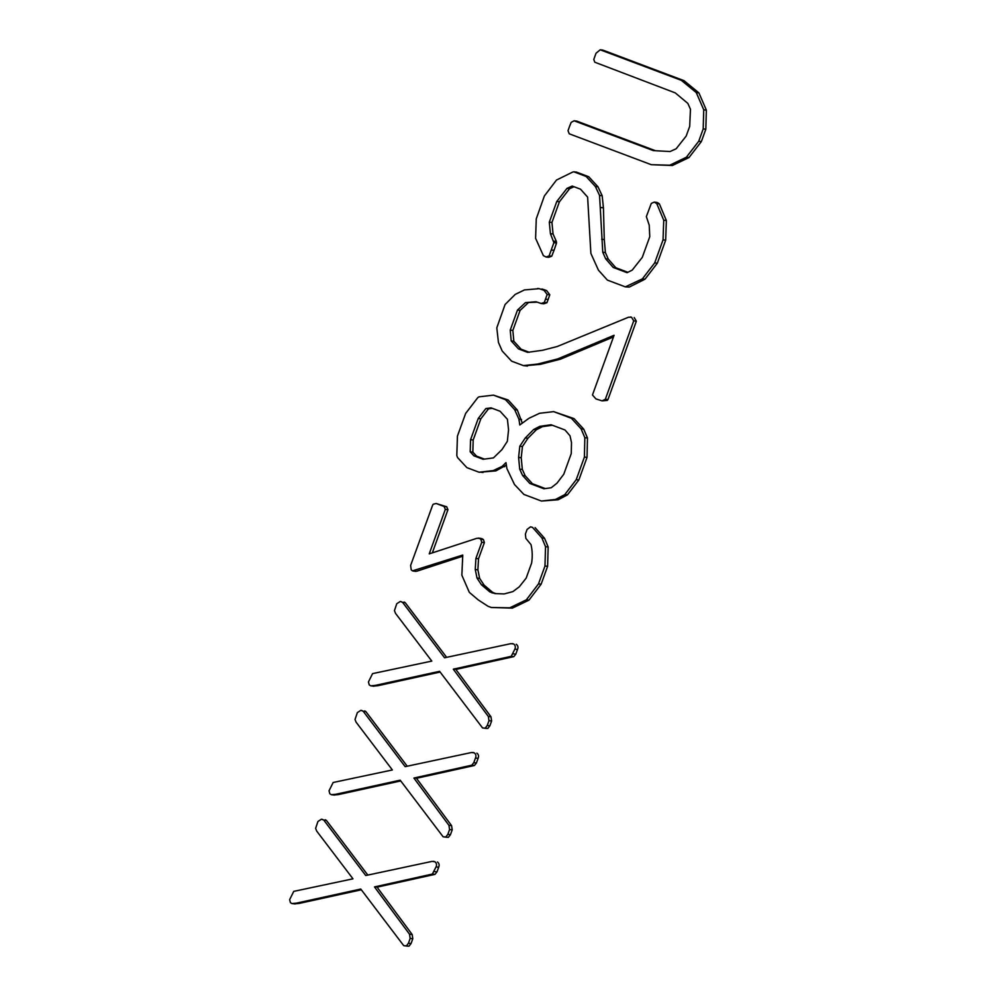 <?xml version="1.0" encoding="UTF-8"?>
<svg xmlns="http://www.w3.org/2000/svg" width="996" height="996" viewBox="0 0 996 996"><rect width="100%" height="100%" fill="white"/><g stroke="black" fill="none" stroke-linecap="round" stroke-linejoin="round"><path stroke-width="1.49" d="M594.786 62.213L593.79 59.449L596.056 53.186L600.215 49.8L681.339 80.34L696.279 92.591L703.736 109.797L703.201 128.92L698.731 141.258L686.356 157.244L669.76 165.199L651.297 164.701L569.251 133.813L568.006 130.688L569.687 126.031L571.194 122.346L574.132 120.802L653.301 150.608L670.059 151.529L676.135 148.79L686.207 136.029L689.693 126.392L690.465 109.211L687.838 103.397L675.288 92.902L594.786 62.213M681.339 80.34L683.966 80.639L602.841 50.099L600.215 49.8M683.966 80.639L698.906 92.889L696.279 92.591M698.906 92.889L706.363 110.108L703.736 109.797M706.363 110.108L705.828 129.231L703.201 128.92M705.828 129.231L701.358 141.569L698.731 141.258M701.358 141.569L688.995 157.555L686.356 157.244M688.995 157.555L672.4 165.51L669.76 165.199M672.4 165.51L651.297 164.701M655.443 150.72L576.759 121.101L574.132 120.802M543.368 255.623L535.599 238.318L536.259 218.859L544.376 195.963L556.49 180.052L572.6 172.109L573.808 171.81L586.109 176.441L595.359 186.489L599.555 195.415L602.767 252.237L605.655 258.786L613.225 267.463L627.119 272.692L632.223 270.103L642.296 257.354L649.765 236.687L649.23 225.196L646.354 216.593L651.297 203.433L654.285 202.101L656.762 203.607L663.734 220.241L663.037 239.874L654.708 262.882L642.383 278.88L625.301 286.86L607.398 280.113L598.447 270.177L590.877 253.407L587.628 197.108L580.519 189.178L572.19 186.04L566.973 188.418L556.789 201.478L549.306 222.17L550.415 233.674L553.888 242.688L549.107 255.91L546.069 257.03L543.368 255.623M586.109 176.441L588.736 176.74L576.447 172.109L573.808 171.81M588.736 176.74L597.986 186.8L595.359 186.489M597.986 186.8L602.182 195.726L599.555 195.415M602.182 195.726L603.427 207.84L600.8 207.542M603.427 207.84L604.286 239.55L601.659 239.252M604.286 239.55L605.394 252.548L602.767 252.237M605.394 252.548L608.282 259.097L605.655 258.786M608.282 259.097L615.852 267.762L613.225 267.463M615.852 267.762L627.903 272.306M655.057 202.387L656.912 202.4L654.285 202.101M657.684 202.698L659.389 203.906L656.762 203.607M659.389 203.906L666.361 220.552L663.734 220.241M666.361 220.552L665.664 240.185L663.037 239.874M665.664 240.185L657.335 263.181L654.708 262.882M657.335 263.181L645.01 279.179L642.383 278.88M645.01 279.179L629.235 287.085L626.609 286.786M629.235 287.085L625.301 286.86M573.995 186.725L569.6 188.717L566.973 188.418M569.6 188.717L559.416 201.79L556.789 201.478M559.416 201.79L551.933 222.469L549.306 222.17M551.933 222.469L553.054 233.973L550.415 233.674M553.054 233.973L556.353 241.43L553.726 241.132M556.353 241.43L556.515 242.987L553.888 242.688M556.515 242.987L554.037 250.32L551.411 250.021M554.037 250.32L551.734 256.209L549.107 255.91M551.734 256.209L548.696 257.329L546.069 257.03M502.208 351.028L498.436 342.412L496.805 327.833L505.072 304.527L515.243 294.393L524.469 289.923L539.234 288.678L544.028 290.309L547.165 294.505L544.302 302.423L541.152 303.494L535.997 301.738L525.465 302.622L517.484 310.08L510.226 330.124L511.209 340.943L518.493 348.911L527.594 352.335L542.496 350.293L557.287 346.496L628.501 317.226L631.564 317.251L633.717 320.874L605.344 399.259L602.057 400.865L595.932 398.91L592.471 394.976L614.084 335.279L557.797 358.884L537.79 364.038L523.435 365.607L511.608 361.162L502.208 351.028M539.234 288.678L537.641 288.466M541.874 288.989L544.862 289.936L542.222 289.624M544.862 289.936L546.667 290.608L544.028 290.309M546.667 290.608L549.804 294.804L547.165 294.505M549.804 294.804L546.929 302.722L544.302 302.423M546.929 302.722L543.779 303.805L541.152 303.494M537.13 302.161L525.465 302.622M528.092 302.921L520.111 310.379L517.484 310.08M520.111 310.379L512.853 330.423L510.226 330.124M512.853 330.423L513.836 341.242L511.209 340.943M513.836 341.242L521.12 349.21L518.493 348.911M521.12 349.21L529.287 352.285M630.356 316.965L631.564 317.251M634.203 317.562L636.344 321.173L633.717 320.874M636.344 321.173L607.971 399.558L605.344 399.259M607.971 399.558L607.249 400.417L604.622 400.118M607.249 400.417L602.057 400.865M613.486 336.934L560.437 359.195L557.797 358.884M560.437 359.195L540.417 364.337L537.79 364.038M540.417 364.337L524.83 365.756M527.457 366.055L523.435 365.607M484.417 459.094L476.511 456.118L472.839 452.109L473.187 439.995L480.869 418.768L488.501 408.833L492.335 408.335M493.468 395.151L505.532 399.695L514.695 409.717L518.941 419.229L519.788 424.981L528.963 418.283L539.571 413.278L553.676 411.634L571.393 418.295L581.091 428.84L584.839 437.692L584.403 457.089L576.223 479.699L564.807 494.576L555.519 499.457L541.438 501.038L523.908 494.439L514.496 484.529L506.914 468.618L505.98 462.642L502.059 466.427L493.207 470.598L479.101 472.241L466.875 467.634L457.538 457.55L456.803 455.57L457.438 436.099L465.642 413.44L477.756 397.69L478.964 396.831L493.468 395.151L508.159 399.994L517.322 410.016L522.053 422.503M553.676 411.634L574.02 418.606L583.718 429.139L587.466 437.991L587.03 457.388L578.85 480.01L567.434 494.875L558.158 499.768L541.438 501.038M506.404 465.07L495.846 470.896L479.101 472.241M545.26 488.575L532.462 483.757L525.191 475.764L522.327 469.427L521.232 457.724L522.439 446.532L527.93 438.265L536.334 429.774L542.447 426.637L552.382 425.242M493.456 457.899L483.072 459.281L473.884 455.819L470.199 451.81L470.56 439.697L478.242 418.469L485.874 408.534L491.065 407.862L500.079 411.248L507.425 419.304L508.558 429.874L507.35 441.303L501.947 449.632L493.456 457.899M543.928 488.762L529.835 483.446L522.564 475.453L519.7 469.128L518.605 457.425L519.8 446.22L525.303 437.954L533.707 429.475L539.82 426.338L551.087 424.757L565.018 429.998L570.023 435.825L571.505 442.598L571.256 453.578L563.773 474.245L557.001 483.16L551.236 487.741L543.928 488.762M508.159 399.994L505.532 399.695M517.322 410.016L514.695 409.717M521.568 419.528L518.941 419.229M574.02 418.606L571.393 418.295M583.718 429.139L581.091 428.84M587.466 437.991L584.839 437.692M587.03 457.388L584.403 457.089M578.85 480.01L576.223 479.699M567.434 494.875L564.807 494.576M558.158 499.768L555.519 499.457M504.686 466.726L502.059 466.427M495.846 470.896L493.207 470.598M483.035 472.465L480.408 472.166M476.511 456.118L473.884 455.819M472.839 452.109L470.199 451.81M473.187 439.995L470.56 439.697M480.869 418.768L478.242 418.469M488.501 408.833L485.874 408.534M532.462 483.757L529.835 483.446M525.191 475.764L522.564 475.453M522.327 469.427L519.7 469.128M521.232 457.724L518.605 457.425M522.439 446.532L519.8 446.22M527.93 438.265L525.303 437.954M536.334 429.774L533.707 429.475M542.447 426.637L539.82 426.338M412.493 570.87L411.236 569.824L410.613 565.467L432.575 505.346L433.173 504.25L436.173 503.503L444.054 506.466L445.324 509.392L429.226 553.876L476.785 538.326L479.325 538.35L480.831 539.297L481.753 542.285L475.889 558.47L475.266 569.525L477.009 578.066L481.491 584.826L489.82 591.91L495.024 593.604L504.225 593.927L512.915 591.587L519.265 586.831L526.162 578.141L531.603 563.114C532.599 556.851 532.412 550.713 531.03 544.663L525.863 538.4L525.39 534.093L527.071 529.449L530.532 526.822L532.486 527.357L541.899 537.94L545.534 546.704L544.974 566.027L538.5 583.893L526.349 599.841L509.765 607.821L491.265 607.498L488.04 606.29L478.279 599.941L469.328 592.371L461.858 575.202L462.767 555.046L412.493 570.87L415.12 571.169M444.054 506.466L446.694 506.765L436.173 503.503M446.694 506.765L447.951 509.691L445.324 509.392M447.951 509.691L432.339 552.855M480.944 538.413L478.317 538.114L480.944 538.413M481.952 538.649L483.458 539.608L480.831 539.297M483.458 539.608L484.38 542.583L481.753 542.285M484.38 542.583L478.516 558.781L475.889 558.47M478.516 558.781L477.893 569.824L475.266 569.525M477.893 569.824L479.636 578.365L477.009 578.066M479.636 578.365L484.118 585.138L481.491 584.826M484.118 585.138L492.447 592.209L489.82 591.91M492.447 592.209L494.576 593.193L491.949 592.894M494.576 593.193L496.456 593.716M530.532 526.822L532.486 527.357M535.113 527.656L544.526 538.238L541.899 537.94M544.526 538.238L548.161 547.003L545.534 546.704M548.161 547.003L547.601 566.326L544.974 566.027M547.601 566.326L541.127 584.204L538.5 583.893M541.127 584.204L528.976 600.14L526.349 599.841M528.976 600.14L512.392 608.12L509.765 607.821M512.392 608.12L491.265 607.498M462.717 556.229L416.751 571.218M395.512 613.337L394.441 610.635L396.757 603.75L400.268 601.46L402.571 602.331L444.577 657.783L510.836 643.653L513.65 643.964C515.368 645.308 515.779 647.039 514.87 649.168L511.209 656.327L453.305 669.188L488.351 716.473L488.986 720.681L487.231 725.511L485.177 728.163L482.537 727.914L439.572 671.316L375.231 685.41L370.699 685.821L369.217 684.875L368.458 681.936L372.554 673.632L431.791 661.083L395.512 613.337M400.268 601.46L401.488 601.746M404.115 602.045L405.198 602.642L402.571 602.331M405.198 602.642L446.644 657.348M512.243 643.59L513.65 643.964M516.277 644.275C518.007 645.607 518.406 647.338 517.497 649.467L514.87 649.168M517.497 649.467L515.804 654.148L513.177 653.837M515.804 654.148L513.836 656.625L511.209 656.327M513.836 656.625L456.753 669.237L454.126 668.926M456.753 669.237L453.305 669.188M455.944 669.486L490.978 716.784L488.351 716.473M490.978 716.784L491.613 720.98L488.986 720.681M491.613 720.98L489.858 725.81L487.231 725.511M489.858 725.81L487.803 728.462L485.177 728.163M487.803 728.462L485.164 728.225M486.285 728.45L482.537 727.914M440.145 672.063L377.858 685.709L375.231 685.41M377.858 685.709L373.326 686.12M373.923 686.232L370.699 685.821M356.107 722.2L355.024 719.51L357.34 712.626L360.851 710.322L363.167 711.206L405.16 766.646L471.432 752.528L474.245 752.839C475.964 754.171 476.374 755.902 475.466 758.043L473.772 762.712L471.793 765.189L413.9 778.05L448.947 825.348L449.57 829.543L447.827 834.374L445.76 837.026L443.12 836.789L400.168 780.179L335.814 794.273L331.295 794.683L329.8 793.737L329.041 790.799L333.15 782.495L392.374 769.958L356.107 722.2M360.851 710.322L362.071 710.609M364.698 710.92L365.793 711.505L363.167 711.206M365.793 711.505L407.227 766.21M472.826 752.453L474.245 752.839M476.872 753.138C478.59 754.47 479.001 756.213 478.092 758.342L475.466 758.043M478.092 758.342L476.399 763.011L473.772 762.712M476.399 763.011L474.42 765.488L471.793 765.189M474.42 765.488L417.349 778.1L414.722 777.801M417.349 778.1L413.9 778.05M416.527 778.362L451.574 825.647L448.947 825.348M451.574 825.647L452.209 829.855L449.57 829.543M452.209 829.855L450.453 834.685L447.827 834.374M450.453 834.685L448.399 837.337L445.76 837.026M448.399 837.337L445.76 837.088M446.868 837.312L443.12 836.789M400.728 780.939L338.441 794.584L335.814 794.273M338.441 794.584L333.921 794.995M334.519 795.094L331.295 794.683M316.691 831.075L315.62 828.373L317.936 821.488L321.447 819.198L323.75 820.069L365.756 875.521L432.015 861.391L434.829 861.702C436.559 863.034 436.958 864.777 436.049 866.906L432.389 874.052L374.496 886.926L409.53 934.211L410.165 938.419L408.422 943.249L406.356 945.901L403.716 945.652L360.764 889.042L296.41 903.148L291.878 903.559L290.396 902.613L289.637 899.662L293.745 891.37L352.97 878.821L316.691 831.075M321.447 819.198L322.667 819.484M325.294 819.783L326.377 820.368L323.75 820.069M326.377 820.368L367.823 875.073M433.422 861.328L434.829 861.702M437.456 862.001C439.186 863.345 439.585 865.076 438.676 867.205L436.049 866.906M438.676 867.205L436.995 871.874L434.356 871.575M436.995 871.874L435.015 874.351L432.389 874.052M435.015 874.351L377.945 886.963L375.305 886.664M377.945 886.963L374.496 886.926M377.123 887.224L412.17 934.509L409.53 934.211M412.17 934.509L412.792 938.718L410.165 938.419M412.792 938.718L411.049 943.548L408.422 943.249M411.049 943.548L408.983 946.2L406.356 945.901M408.983 946.2L406.343 945.951M407.464 946.175L403.716 945.652M361.324 889.802L299.037 903.447L296.41 903.148M299.037 903.447L294.505 903.858M295.102 903.957L291.878 903.559M548.273 299.485L545.646 299.186M415.83 571.355L413.203 571.057"/></g></svg>

